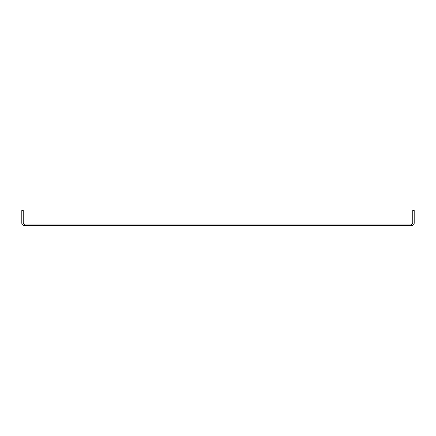<?xml version="1.0" encoding="UTF-8"?>
<svg xmlns="http://www.w3.org/2000/svg" width="436" height="436" viewBox="0 0 436 436"><rect width="100%" height="100%" fill="white"/><g stroke="black" fill="none" stroke-linecap="round" stroke-linejoin="round"><path stroke-width="0.65" d="M411.786 225.488L24.214 225.488A2.414 2.414 0 0 1 21.8 223.074L21.8 210.512L23.25 210.512L23.25 223.074A0.965 0.965 0 0 0 24.214 224.039L411.786 224.039A0.965 0.965 0 0 0 412.75 223.074L412.75 210.512L414.2 210.512L414.2 223.074A2.414 2.414 0 0 1 411.786 225.488M411.301 225.488L411.301 224.039M24.699 225.488L24.699 224.039"/></g></svg>
